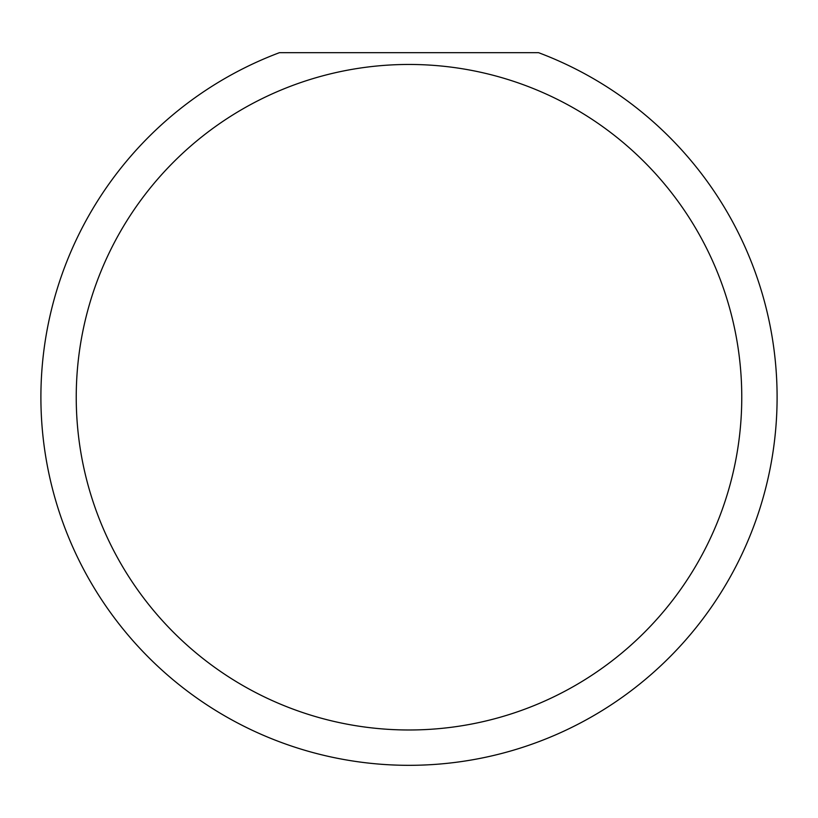 <?xml version="1.0" encoding="UTF-8"?>
<svg xmlns="http://www.w3.org/2000/svg" width="818" height="818" viewBox="0 0 818 818"><rect width="100%" height="100%" fill="white"/><g stroke="black" fill="none" stroke-linecap="round" stroke-linejoin="round"><path stroke-width="1.23" d="M741.762 397.221A332.762 332.762 0 0 0 409 64.458A332.762 332.762 0 0 0 76.238 397.221A332.762 332.762 0 0 0 409 729.983A332.762 332.762 0 0 0 741.762 397.221M538.571 52.679A368.1 368.1 0 0 1 409 765.321A368.1 368.1 0 0 1 279.429 52.679L538.571 52.679"/></g></svg>
